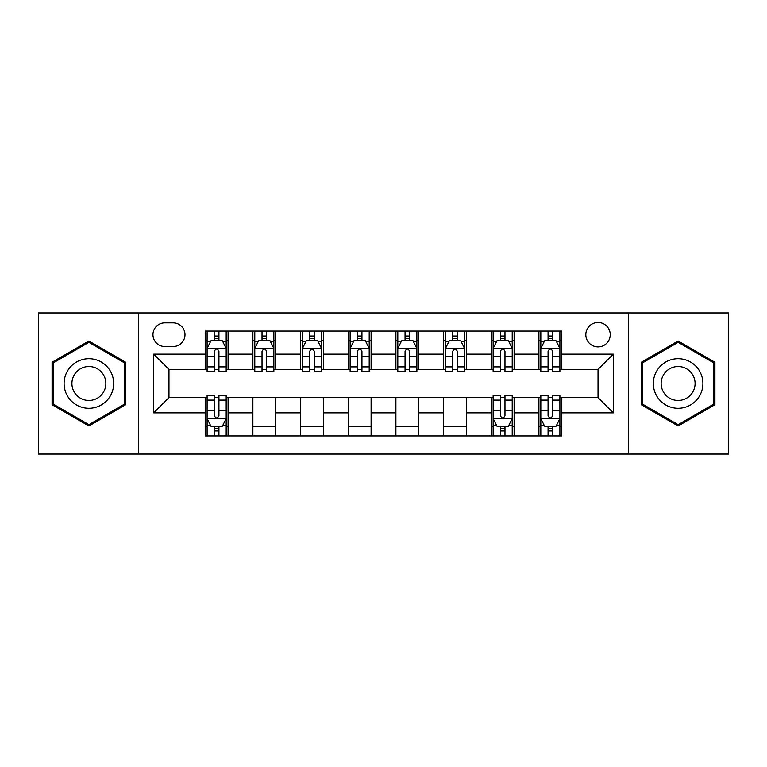 <?xml version="1.0" encoding="UTF-8"?>
<svg xmlns="http://www.w3.org/2000/svg" width="767" height="767" viewBox="0 0 767 767"><rect width="100%" height="100%" fill="white"/><g stroke="black" fill="none" stroke-linecap="round" stroke-linejoin="round"><path stroke-width="1.15" d="M598.03 322.476A12.205 12.205 0 0 0 585.825 334.68A12.205 12.205 0 0 0 598.03 346.885A12.205 12.205 0 0 0 610.235 334.68A12.205 12.205 0 0 0 598.03 322.476M628.537 454.054L728.65 454.054L728.65 312.946L628.537 312.946L628.537 454.054L138.463 454.054L138.463 312.946L38.35 312.946L38.35 454.054L138.463 454.054M164.78 346.502L173.169 346.502A11.821 11.821 0 0 0 184.991 334.68A11.821 11.821 0 0 0 173.169 322.859L164.78 322.859A11.821 11.821 0 0 0 152.959 334.68A11.821 11.821 0 0 0 164.78 346.502M628.537 312.946L138.463 312.946M205.201 412.867L153.716 412.867L153.716 354.133L205.201 354.133L205.201 369.387L168.97 369.387L168.97 397.613L205.201 397.613L205.201 435.944L561.799 435.944L561.799 397.613L598.03 397.613L598.03 369.387L561.799 369.387L561.799 354.133L613.284 354.133L613.284 412.867L561.799 412.867M561.799 354.133L561.799 331.056L205.201 331.056L205.201 354.133M538.913 331.056L538.913 369.387L540.821 369.387M548.069 369.387L552.643 369.387M559.891 369.387L561.799 369.387M538.913 369.387L512.212 369.387M491.244 331.056L491.244 369.387L493.143 369.387M500.391 369.387L504.974 369.387M491.244 369.387L464.543 369.387M443.566 331.056L443.566 369.387L445.474 369.387M452.722 369.387L457.295 369.387M443.566 369.387L416.874 369.387M395.897 331.056L395.897 369.387L397.805 369.387M405.053 369.387L409.626 369.387M395.897 369.387L369.195 369.387M348.218 331.056L348.218 369.387L350.126 369.387M357.374 369.387L361.947 369.387M348.218 369.387L321.526 369.387M300.549 331.056L300.549 369.387L302.457 369.387M309.705 369.387L314.278 369.387M300.549 369.387L273.857 369.387M252.88 331.056L252.88 369.387L254.788 369.387M262.026 369.387L266.609 369.387M252.88 369.387L226.179 369.387M205.201 369.387L207.109 369.387M214.357 369.387L218.931 369.387M205.201 397.613L207.109 397.613M214.357 397.613L218.931 397.613M226.179 397.613L228.087 397.613L228.087 435.944M493.143 397.613L228.087 397.613M500.391 397.613L504.974 397.613M512.212 397.613L514.12 397.613L514.12 435.944M540.821 397.613L514.12 397.613M548.069 397.613L552.643 397.613M559.891 397.613L561.799 397.613M228.087 331.056L228.087 369.387M205.201 340.596L207.109 340.596M214.357 340.596L218.931 340.596M226.179 340.596L228.087 340.596M205.201 426.404L207.109 426.404M214.357 426.404L218.931 426.404M226.179 426.404L228.087 426.404M252.88 397.613L252.88 435.944M275.756 331.056L275.756 369.387M252.88 340.596L254.788 340.596M262.026 340.596L266.609 340.596M273.857 340.596L275.756 340.596M275.756 397.613L275.756 435.944M252.88 426.404L275.756 426.404M300.549 397.613L300.549 435.944M323.434 397.613L323.434 435.944M300.549 426.404L323.434 426.404M323.434 331.056L323.434 369.387M300.549 340.596L302.457 340.596M309.705 340.596L314.278 340.596M321.526 340.596L323.434 340.596M348.218 397.613L348.218 435.944M371.103 397.613L371.103 435.944M348.218 426.404L371.103 426.404M371.103 331.056L371.103 369.387M348.218 340.596L350.126 340.596M357.374 340.596L361.947 340.596M369.195 340.596L371.103 340.596M395.897 397.613L395.897 435.944M418.782 397.613L418.782 435.944M395.897 426.404L418.782 426.404M418.782 331.056L418.782 369.387M395.897 340.596L397.805 340.596M405.053 340.596L409.626 340.596M416.874 340.596L418.782 340.596M443.566 397.613L443.566 435.944M466.451 397.613L466.451 435.944M443.566 426.404L466.451 426.404M466.451 331.056L466.451 369.387M443.566 340.596L445.474 340.596M452.722 340.596L457.295 340.596M464.543 340.596L466.451 340.596M491.244 397.613L491.244 435.944M491.244 426.404L493.143 426.404M500.391 426.404L504.974 426.404M512.212 426.404L514.12 426.404M514.12 331.056L514.12 369.387M491.244 340.596L493.143 340.596M500.391 340.596L504.974 340.596M512.212 340.596L514.12 340.596M538.913 397.613L538.913 435.944M538.913 426.404L540.821 426.404M548.069 426.404L552.643 426.404M559.891 426.404L561.799 426.404M538.913 340.596L540.821 340.596M548.069 340.596L552.643 340.596M559.891 340.596L561.799 340.596M168.97 369.387L153.716 354.133M168.97 397.613L153.716 412.867M613.284 354.133L598.03 369.387M613.284 412.867L598.03 397.613M88.886 426.001L125.683 404.746L125.683 362.254L88.886 340.999L52.079 362.254L52.079 404.746L88.886 426.001M714.921 362.254L678.114 340.999L641.317 362.254L641.317 404.746L678.114 426.001L714.921 404.746L714.921 362.254M218.931 336.023L214.357 336.023M226.179 366.894L218.931 366.894L218.931 371.679L226.179 371.679L226.179 348.41L222.363 340.788L210.925 340.788L207.109 348.41L207.109 371.679L214.357 371.679L214.357 366.894L207.109 366.894M207.109 348.41L207.109 331.056M226.179 348.41L226.179 331.056M214.357 340.788L214.357 331.056M218.931 331.056L218.931 340.788M218.931 366.894L218.931 351.276C217.406 348.333 215.882 348.333 214.357 351.276L214.357 366.894M214.357 430.977L218.931 430.977M207.109 400.106L214.357 400.106L214.357 395.321L207.109 395.321L207.109 418.59L210.925 426.212L222.363 426.212L226.179 418.59L226.179 395.321L218.931 395.321L218.931 400.106L226.179 400.106M226.179 418.59L226.179 435.944M207.109 418.59L207.109 435.944M218.931 426.212L218.931 435.944M214.357 435.944L214.357 426.212M214.357 400.106L214.357 415.724C215.882 418.667 217.406 418.667 218.931 415.724L218.931 400.106M266.609 336.023L262.026 336.023M273.857 366.894L266.609 366.894L266.609 371.679L273.857 371.679L273.857 348.41L270.042 340.788L258.594 340.788L254.788 348.41L254.788 371.679L262.026 371.679L262.026 366.894L254.788 366.894M254.788 348.41L254.788 331.056M273.857 348.41L273.857 331.056M262.026 340.788L262.026 331.056M266.609 331.056L266.609 340.788M266.609 366.894L266.609 351.276C265.085 348.333 263.56 348.333 262.026 351.276L262.026 366.894M314.278 336.023L309.705 336.023M321.526 366.894L314.278 366.894L314.278 371.679L321.526 371.679L321.526 348.41L317.711 340.788L306.273 340.788L302.457 348.41L302.457 371.679L309.705 371.679L309.705 366.894L302.457 366.894M302.457 348.41L302.457 331.056M321.526 348.41L321.526 331.056M309.705 340.788L309.705 331.056M314.278 331.056L314.278 340.788M314.278 366.894L314.278 351.276C312.754 348.333 311.229 348.333 309.705 351.276L309.705 366.894M361.947 336.023L357.374 336.023M369.195 366.894L361.947 366.894L361.947 371.679L369.195 371.679L369.195 348.41L365.38 340.788L353.942 340.788L350.126 348.41L350.126 371.679L357.374 371.679L357.374 366.894L350.126 366.894M350.126 348.41L350.126 331.056M369.195 348.41L369.195 331.056M357.374 340.788L357.374 331.056M361.947 331.056L361.947 340.788M361.947 366.894L361.947 351.276C360.432 348.333 358.898 348.333 357.374 351.276L357.374 366.894M409.626 336.023L405.053 336.023M416.874 366.894L409.626 366.894L409.626 371.679L416.874 371.679L416.874 348.41L413.058 340.788L401.62 340.788L397.805 348.41L397.805 371.679L405.053 371.679L405.053 366.894L397.805 366.894M397.805 348.41L397.805 331.056M416.874 348.41L416.874 331.056M405.053 340.788L405.053 331.056M409.626 331.056L409.626 340.788M409.626 366.894L409.626 351.276C408.102 348.333 406.577 348.333 405.053 351.276L405.053 366.894M110.352 371.103A24.793 24.793 0 0 0 76.489 362.034A24.793 24.793 0 0 0 67.41 395.897A24.793 24.793 0 0 0 101.282 404.966A24.793 24.793 0 0 0 110.352 371.103M103.583 375.015A16.97 16.97 0 0 0 80.401 368.802A16.97 16.97 0 0 0 74.188 391.985A16.97 16.97 0 0 0 97.371 398.198A16.97 16.97 0 0 0 103.583 375.015M88.886 424.678L53.22 404.084L53.22 362.916L88.886 342.322L124.542 362.916L124.542 404.084L88.886 424.678M678.114 408.293A24.793 24.793 0 0 0 702.908 383.5A24.793 24.793 0 0 0 678.114 358.707A24.793 24.793 0 0 0 653.331 383.5A24.793 24.793 0 0 0 678.114 408.293M678.114 400.47A16.97 16.97 0 0 0 695.084 383.5A16.97 16.97 0 0 0 678.114 366.53A16.97 16.97 0 0 0 661.144 383.5A16.97 16.97 0 0 0 678.114 400.47M642.458 362.916L678.114 342.322L713.78 362.916L713.78 404.084L678.114 424.678L642.458 404.084L642.458 362.916M457.295 336.023L452.722 336.023M464.543 366.894L457.295 366.894L457.295 371.679L464.543 371.679L464.543 348.41L460.727 340.788L449.289 340.788L445.474 348.41L445.474 371.679L452.722 371.679L452.722 366.894L445.474 366.894M445.474 348.41L445.474 331.056M464.543 348.41L464.543 331.056M452.722 340.788L452.722 331.056M457.295 331.056L457.295 340.788M457.295 366.894L457.295 351.276C455.771 348.333 454.246 348.333 452.722 351.276L452.722 366.894M504.974 336.023L500.391 336.023M512.212 366.894L504.974 366.894L504.974 371.679L512.212 371.679L512.212 348.41L508.406 340.788L496.958 340.788L493.143 348.41L493.143 371.679L500.391 371.679L500.391 366.894L493.143 366.894M493.143 348.41L493.143 331.056M512.212 348.41L512.212 331.056M500.391 340.788L500.391 331.056M504.974 331.056L504.974 340.788M504.974 366.894L504.974 351.276C503.449 348.333 501.925 348.333 500.391 351.276L500.391 366.894M500.391 430.977L504.974 430.977M493.143 400.106L500.391 400.106L500.391 395.321L493.143 395.321L493.143 418.59L496.958 426.212L508.406 426.212L512.212 418.59L512.212 395.321L504.974 395.321L504.974 400.106L512.212 400.106M512.212 418.59L512.212 435.944M493.143 418.59L493.143 435.944M504.974 426.212L504.974 435.944M500.391 435.944L500.391 426.212M500.391 400.106L500.391 415.724C501.915 418.667 503.44 418.667 504.974 415.724L504.974 400.106M552.643 336.023L548.069 336.023M559.891 366.894L552.643 366.894L552.643 371.679L559.891 371.679L559.891 348.41L556.075 340.788L544.637 340.788L540.821 348.41L540.821 371.679L548.069 371.679L548.069 366.894L540.821 366.894M540.821 348.41L540.821 331.056M559.891 348.41L559.891 331.056M548.069 340.788L548.069 331.056M552.643 331.056L552.643 340.788M552.643 366.894L552.643 351.276C551.118 348.333 549.594 348.333 548.069 351.276L548.069 366.894M548.069 430.977L552.643 430.977M540.821 400.106L548.069 400.106L548.069 395.321L540.821 395.321L540.821 418.59L544.637 426.212L556.075 426.212L559.891 418.59L559.891 395.321L552.643 395.321L552.643 400.106L559.891 400.106M559.891 418.59L559.891 435.944M540.821 418.59L540.821 435.944M552.643 426.212L552.643 435.944M548.069 435.944L548.069 426.212M548.069 400.106L548.069 415.724C549.594 418.667 551.118 418.667 552.643 415.724L552.643 400.106M252.88 412.867L228.087 412.867M252.88 354.133L228.087 354.133M300.549 354.133L275.756 354.133M300.549 412.867L275.756 412.867M348.218 354.133L323.434 354.133M348.218 412.867L323.434 412.867M395.897 354.133L371.103 354.133M395.897 412.867L371.103 412.867M443.566 354.133L418.782 354.133M443.566 412.867L418.782 412.867M491.244 354.133L466.451 354.133M491.244 412.867L466.451 412.867M538.913 354.133L514.12 354.133M538.913 412.867L514.12 412.867M226.083 348.218L207.205 348.218M207.109 341.238L210.695 341.238M222.593 341.238L226.179 341.238M214.357 356.674L207.109 356.674M226.179 356.674L218.931 356.674M218.931 338.448L214.357 338.448M207.205 418.782L226.083 418.782M226.179 425.762L222.593 425.762M210.695 425.762L207.109 425.762M218.931 410.326L226.179 410.326M207.109 410.326L214.357 410.326M214.357 428.552L218.931 428.552M273.761 348.218L254.884 348.218M254.788 341.238L258.374 341.238M270.272 341.238L273.857 341.238M262.026 356.674L254.788 356.674M273.857 356.674L266.609 356.674M266.609 338.448L262.026 338.448M321.431 348.218L302.553 348.218M302.457 341.238L306.043 341.238M317.941 341.238L321.526 341.238M309.705 356.674L302.457 356.674M321.526 356.674L314.278 356.674M314.278 338.448L309.705 338.448M369.1 348.218L350.222 348.218M350.126 341.238L353.712 341.238M365.61 341.238L369.195 341.238M357.374 356.674L350.126 356.674M369.195 356.674L361.947 356.674M361.947 338.448L357.374 338.448M416.778 348.218L397.9 348.218M397.805 341.238L401.39 341.238M413.288 341.238L416.874 341.238M405.053 356.674L397.805 356.674M416.874 356.674L409.626 356.674M409.626 338.448L405.053 338.448M464.447 348.218L445.569 348.218M445.474 341.238L449.059 341.238M460.957 341.238L464.543 341.238M452.722 356.674L445.474 356.674M464.543 356.674L457.295 356.674M457.295 338.448L452.722 338.448M512.116 348.218L493.239 348.218M493.143 341.238L496.728 341.238M508.626 341.238L512.212 341.238M500.391 356.674L493.143 356.674M512.212 356.674L504.974 356.674M504.974 338.448L500.391 338.448M493.239 418.782L512.116 418.782M512.212 425.762L508.626 425.762M496.728 425.762L493.143 425.762M504.974 410.326L512.212 410.326M493.143 410.326L500.391 410.326M500.391 428.552L504.974 428.552M559.795 348.218L540.917 348.218M540.821 341.238L544.407 341.238M556.305 341.238L559.891 341.238M548.069 356.674L540.821 356.674M559.891 356.674L552.643 356.674M552.643 338.448L548.069 338.448M540.917 418.782L559.795 418.782M559.891 425.762L556.305 425.762M544.407 425.762L540.821 425.762M552.643 410.326L559.891 410.326M540.821 410.326L548.069 410.326M548.069 428.552L552.643 428.552"/></g></svg>
